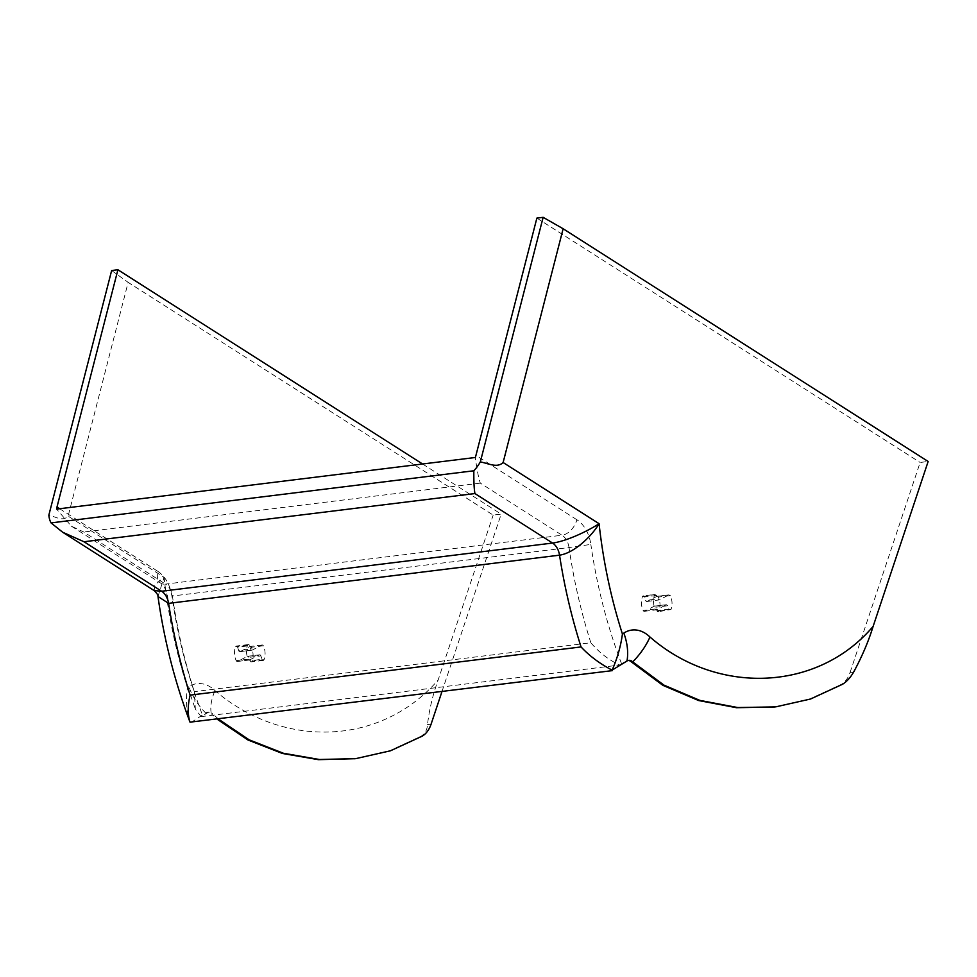 <?xml version="1.0" encoding="UTF-8"?>
<svg xmlns="http://www.w3.org/2000/svg" width="977" height="977" viewBox="0 0 977 977"><rect width="100%" height="100%" fill="white"/><g stroke="black" fill="none" stroke-linecap="round" stroke-linejoin="round"><path stroke-width="0.73" stroke-dasharray="4.88 3.66" d="M261.97 659.304A1.673 1.148 -97 0 0 264.059 659.658A13.373 9.22 -97 0 0 263.363 645.797A1.673 1.148 -97 0 0 261.934 645.064L252.2 650.096L240.183 651.586L249.917 646.542A1.673 1.148 -97 0 1 251.345 647.275A13.373 9.22 -97 0 1 252.042 661.136A1.673 1.148 -97 0 1 249.953 660.794L248.903 657.387L260.92 655.909L261.97 659.304L249.953 660.794M252.2 650.096A1.673 1.148 -97 0 1 250.662 649.082L249.624 645.675L237.606 647.153L238.644 650.56L250.662 649.082M249.648 659.927L259.381 654.883L247.364 656.361L237.631 661.405L249.648 659.927A1.673 1.148 -97 0 1 248.219 659.194A13.373 9.22 -97 0 1 247.535 645.321A1.673 1.148 -97 0 1 249.624 645.675M259.381 654.883A1.673 1.148 -97 0 1 260.92 655.909M247.364 656.361A1.673 1.148 -97 0 1 248.903 657.387M237.631 661.405A1.673 1.148 -97 0 1 236.214 660.672A13.373 9.22 -97 0 1 235.518 646.811A1.673 1.148 -97 0 1 237.606 647.153M240.183 651.586A1.673 1.148 -97 0 1 238.644 650.56M201.128 716.642L619.723 665.032C608.793 660 599.17 652.575 590.853 642.756L194.313 691.643L195.351 709.07L201.128 716.642L208.602 712.148L212.559 713.686L211.362 713.833L217.37 719.328M218.567 719.182L212.559 713.686M441.946 691.643L501.177 514.11L493.165 515.099L128.146 282.377L68.134 516.137C62.809 521.999 55.078 516.491 48.85 515.123M422.565 463.99L501.177 514.11M619.723 665.032L625.781 661.16A8.353 5.764 -97 0 1 627.564 660.501A8.353 5.764 -97 0 1 628.174 660.464M853.666 672.054L850.063 672.494A27.857 19.21 -97 0 1 841.331 684.425L809.615 699.08L775.433 706.884M850.063 672.494L920.139 462.463L928.15 461.474M157.981 596.507L164.087 577.322L68.134 516.137M154.183 590.584L154.757 585.028L164.087 577.322A394.452 271.936 -97 0 0 187.425 687.637C185.557 699.959 186.424 711.464 190.014 722.162M59.634 508.736L157.908 571.386A15.595 9.819 -57.5 0 0 160.729 583.159A15.595 9.819 -57.5 0 0 165.504 584.112L83.79 532.013L71.443 526.224L56.568 509.115M194.313 691.643A413.955 285.382 -97 0 1 172.489 596.446A15.595 10.759 -97 0 0 165.504 584.112L562.031 535.225L480.33 483.127C478.632 478.339 476.947 469.79 475.286 457.492M111.647 270.531L128.146 282.377M536.874 218.103L920.139 462.463M646.859 601.502L659.157 599.927L669.16 594.798L657.142 596.288A1.673 1.148 -97 0 1 658.303 597.106A13.373 9.22 -97 0 1 658.986 610.967A1.673 1.148 -97 0 1 656.898 610.625L655.86 607.218A1.673 1.148 -97 0 0 654.321 606.192L644.588 611.236A1.673 1.148 -97 0 1 643.159 610.503A13.373 9.22 -97 0 1 642.463 596.642A1.673 1.148 -97 0 1 644.551 596.984L645.602 600.391A1.673 1.148 -97 0 0 647.14 601.417L656.874 596.373A1.673 1.148 -97 0 1 657.142 596.288M647.14 601.417L659.157 599.927L657.619 598.901L645.602 600.391M644.307 611.321L656.324 609.843L655.176 609.013C653.149 604.348 652.917 599.719 654.48 595.152L656.568 595.506L657.619 598.901M642.463 596.642L655.311 594.395L643.293 595.872M644.588 611.236L656.605 609.758L666.619 604.629L654.602 606.106M654.321 606.192L666.338 604.714L667.877 605.74L668.915 609.135L656.898 610.625M656.874 596.373L668.891 594.895L670.32 595.628C672.347 600.293 672.579 604.922 671.004 609.489L658.156 611.736M658.986 610.967L671.004 609.489L668.915 609.135M190.93 722.589L205.622 712.966A51.256 35.16 56.8 0 1 188.842 686.709A38.042 26.232 -97 0 1 214.989 690.641C283.525 749.054 380.945 745.891 438.148 679.992L493.165 515.099M206.819 712.819L205.622 712.966A8.353 5.764 -97 0 1 207.405 712.294A8.353 5.764 -97 0 1 211.362 713.833A51.256 28.223 134.1 0 1 214.989 690.641M355.262 758.689L389.469 750.873L421.172 736.231A27.857 19.21 -97 0 0 421.197 736.206C425.08 733.642 427.169 729.77 427.499 724.592C429.245 709.705 432.799 694.842 438.148 679.992M264.059 659.658L252.042 661.136M263.363 645.797L251.345 647.275M261.934 645.064L249.917 646.542M248.219 659.194L236.214 660.672M247.535 645.321L235.518 646.811M157.908 571.386C165.345 576.503 170.01 584.735 171.891 596.055C177.899 637.627 188.158 677.464 202.642 715.555M626.99 661.014L625.781 661.16M842.54 684.279L841.331 684.425M590.853 642.756A413.955 285.382 -97 0 1 569.029 547.56L171.891 596.055M569.029 547.56A15.595 10.759 83 0 0 562.031 535.225A15.595 9.819 -57.5 0 0 576.87 519.74A31.203 21.506 -97 0 1 590.853 544.409L569.029 547.56M621.616 663.896A398.347 274.622 -97 0 1 590.853 544.409M480.33 483.127L83.79 532.013M576.87 519.74L475.946 455.392M656.568 595.506L644.551 596.984M655.176 609.013L643.159 610.503M667.877 605.74L655.86 607.218M670.32 595.628L658.303 597.106M188.842 686.709L187.425 687.637M422.369 736.072L421.172 736.231M431.101 724.14L427.499 724.592M262.215 644.979L250.197 646.456M263.228 660.415L251.211 661.905M259.662 654.798L247.645 656.275M249.379 660.012L237.362 661.49M248.366 644.564L236.349 646.041M251.932 650.193L239.915 651.671M628.773 660.354L627.564 660.501M71.443 526.224L160.729 583.159C163.586 584.649 165.895 589.229 167.665 596.898C173.259 635.673 182.491 673.055 195.351 709.07M208.602 712.148L207.405 712.294"/><path stroke-width="1.47" d="M441.946 691.643L431.101 724.14C429.221 729.648 426.302 733.629 422.369 736.072L390.47 750.788L355.823 758.616L319.491 759.508L283.415 753.267L249.123 739.821L218.567 719.182M775.433 706.884L737.806 707.556L699.898 700.399L663.969 685.133L632.73 661.881C640.338 654.114 646.09 645.821 649.974 637.016C717.008 695.404 817.664 691.899 873.133 626.367L928.15 461.474L563.143 228.752L543.139 217.334L536.874 218.103L475.946 455.392A15.595 9.819 -57.5 0 1 475.286 457.492L56.568 509.115A15.595 9.819 -57.5 0 1 56.984 507.039L117.912 269.762L422.565 463.99M775.994 706.811L810.531 699.019L842.565 684.254C846.729 681.665 850.43 677.586 853.666 672.054C862.117 656.349 868.614 641.12 873.133 626.367M628.174 660.464A8.353 5.764 -97 0 1 631.533 662.027L632.73 661.881A8.353 5.764 83 0 0 628.773 660.354A8.353 5.764 83 0 0 626.99 661.014L612.127 670.124C617.33 658.339 620.761 646.31 622.422 634.012A394.452 271.936 -97 0 1 599.072 523.696C591.635 536.373 574.049 553.116 559.54 555.168L168.606 603.359L157.981 596.507C158.311 595.396 157.041 593.43 154.183 590.584L62.662 532.233L51.06 522.903L473.845 470.78A30.641 19.296 -57.5 0 0 480.33 461.926C487.743 463.147 497.11 468.459 503.118 462.512L563.143 228.752M774.785 706.969L736.524 707.702L698.616 700.533L662.846 685.317L631.533 662.027M503.118 462.512L599.072 523.696C588.557 530.633 567.161 541.087 552.579 543.053A15.595 10.759 -97 0 1 559.54 555.168A425.093 293.063 -97 0 0 581.059 646.933C589.546 656.031 599.902 663.762 612.127 670.124M473.845 470.78C473.723 481.356 474.089 488.952 474.932 493.556L552.579 543.053L161.645 591.244L154.183 590.584M474.932 493.556L84.01 541.746L62.662 532.233M117.912 269.762L111.647 270.531L48.85 515.123A30.641 19.296 -57.5 0 0 51.06 522.903M543.139 217.334L480.33 461.926M217.37 719.328L247.975 739.992L282.426 753.475L318.441 759.666L355.262 758.689M581.059 646.933L190.124 695.123C187.633 705.577 187.596 714.59 190.014 722.162L189.965 722.027C174.81 681.934 164.148 640.094 157.981 596.507M612.298 670.637L190.014 722.162M56.984 507.039L59.634 508.736M626.99 661.014A51.256 35.16 -123.2 0 0 623.827 633.084L622.422 634.012M649.974 637.016A38.042 26.232 83 0 0 623.827 633.084M190.124 695.123A425.093 293.063 -97 0 1 168.606 603.359A15.595 10.759 -97 0 0 161.645 591.244L84.01 541.746M355.823 758.616L354.614 758.763"/></g></svg>
